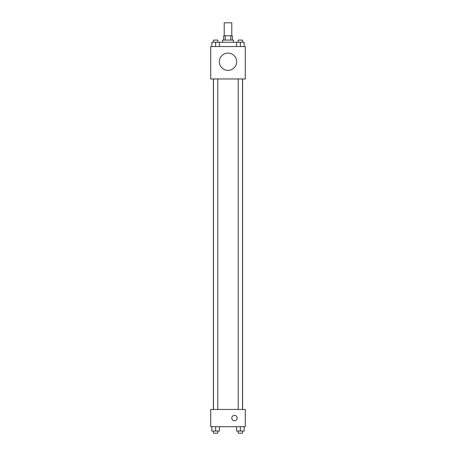 <?xml version="1.0" encoding="UTF-8"?>
<svg xmlns="http://www.w3.org/2000/svg" width="456" height="456" viewBox="0 0 456 456"><rect width="100%" height="100%" fill="white"/><g stroke="black" fill="none" stroke-linecap="round" stroke-linejoin="round"><path stroke-width="0.68" d="M231.779 35.762L231.779 22.8L224.221 22.8L224.221 35.762M225.23 40.082L225.23 35.762L223.679 35.762L223.679 40.082M225.23 35.762L232.321 35.762L232.321 40.082M230.77 40.082L230.77 35.762M222.602 42.243L222.602 40.082L233.398 40.082L233.398 42.243M236.573 46.558L236.573 42.243L211.863 42.243L211.863 46.558M210.718 46.558L245.282 46.558L245.282 78.962L210.718 78.962L210.718 46.558M228 70.355A8.641 8.641 0 0 1 220.516 57.393A8.641 8.641 0 0 1 235.484 57.393A8.641 8.641 0 0 1 228 70.355M210.718 409.442L245.282 409.442L245.282 426.719L210.718 426.719L210.718 409.442M234.481 420.78A2.702 2.702 0 0 1 232.144 416.733A2.702 2.702 0 0 1 236.818 416.733A2.702 2.702 0 0 1 234.481 420.78M236.573 426.719L236.573 431.04L244.137 431.04L244.137 426.719L244.137 431.04M240.358 431.04L240.358 426.719M242.518 431.04L242.518 433.2L238.197 433.2L238.197 431.04M211.863 426.719L211.863 431.04L219.427 431.04L219.427 426.719L219.427 431.04M215.642 431.04L215.642 426.719M217.803 431.04L217.803 433.2L213.482 433.2L213.482 431.04M236.573 42.243L244.137 42.243L244.137 46.558L244.137 42.243M240.358 46.558L240.358 42.243M242.518 42.243L242.518 40.082L238.197 40.082L238.197 42.243M215.642 46.558L215.642 42.243M219.427 46.558L219.427 42.243L219.427 46.558M217.803 42.243L217.803 40.082L213.482 40.082L213.482 42.243M242.603 409.442L242.603 78.962M213.397 409.442L213.397 78.962M238.197 78.962L238.197 409.442M242.518 78.962L242.518 409.442M217.803 409.442L217.803 78.962M213.482 409.442L213.482 78.962"/></g></svg>
